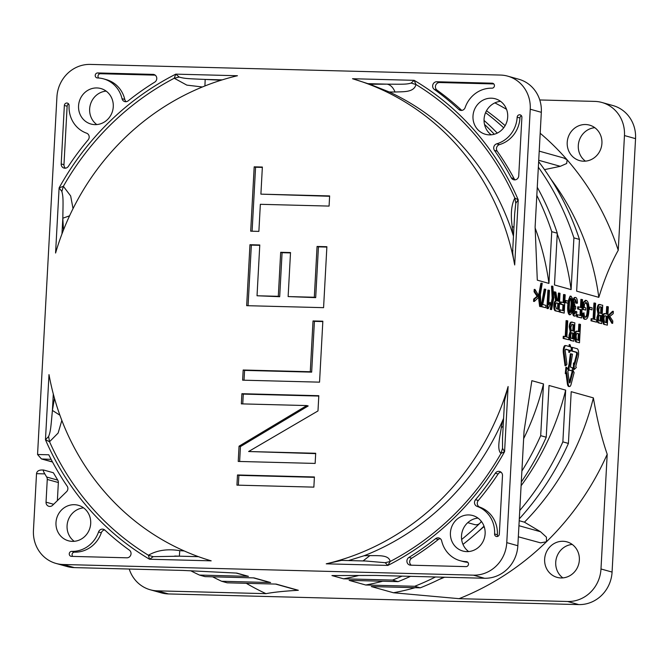 <?xml version="1.0" encoding="UTF-8"?>
<svg xmlns="http://www.w3.org/2000/svg" width="669" height="669" viewBox="0 0 669 669"><rect width="100%" height="100%" fill="white"/><g stroke="black" fill="none" stroke-linecap="round" stroke-linejoin="round"><path stroke-width="1" d="M153.234 556.675L179.367 556.19L179.76 550.646C167.543 548.689 157.09 550.219 148.401 555.245L153.234 556.675L149.53 559.234L211.178 560.839A251.201 235.906 105.6 0 1 48.996 374.607L45.467 439.742L48.594 436.514L49.539 441.724L58.136 433.044L61.841 420.416M503.163 426.462L501.332 427.499C499.902 437.074 496.624 449.618 500.997 453.448L502.511 448.297L502.519 438.27L504.56 400.631L508.106 386.531A251.201 235.906 105.6 0 1 326.238 563.825L341.608 560.388L365.675 561.007L385.16 562.696L390.136 561.517C389.032 554.584 378.119 555.822 369.932 555.588L363.041 560.94M348.524 560.563L364.128 555.73L369.932 555.588M501.332 427.499L502.553 420.793A251.201 235.906 105.6 0 1 364.128 555.73M502.553 420.793L503.598 418.326M557.244 233.999A256.227 240.623 105.6 0 1 571.109 289.61L573.91 237.871L579.454 239.418L576.653 291.157L598.822 297.354C604.567 278.772 611.04 263.076 618.248 250.265L624.461 135.556A33.492 31.451 -74.4 0 0 601.924 102.474L613.013 105.577A33.492 31.451 105.6 0 1 635.55 138.65L612.076 572.07A33.492 31.451 105.6 0 1 578.718 604.592L168.513 593.938A33.492 31.451 105.6 0 1 161.304 592.859L150.216 589.765A33.492 31.451 -74.4 0 0 157.424 590.844L265.994 593.662C273.429 592.224 284.208 591.095 298.332 590.284L276.163 584.087L227.192 582.816L221.648 581.269L270.619 582.54L253.994 577.891L205.023 576.619L199.479 575.072L248.45 576.344L236.809 573.09L182.854 570.423L74.284 567.605A33.492 31.451 105.6 0 1 67.076 566.526L55.987 563.423A33.492 31.451 -74.4 0 0 63.195 564.502L473.401 575.156A33.492 31.451 -74.4 0 0 506.768 542.634L530.241 109.214A33.492 31.451 -74.4 0 0 507.696 76.141A33.492 31.451 -74.4 0 0 500.487 75.062L90.282 64.408A33.492 31.451 -74.4 0 0 56.924 96.93L37.556 454.502L41.445 458.934L51.128 459.377M562.863 577.891A18.423 17.302 105.6 0 1 555.73 562.261A18.423 17.302 105.6 0 1 572.221 544.432M585.434 161.145A18.423 17.302 105.6 0 1 578.3 145.516A18.423 17.302 105.6 0 1 594.791 127.687M579.354 560.062A18.423 17.302 105.6 0 1 561.007 577.949A18.423 17.302 105.6 0 1 557.043 577.355A18.423 17.302 105.6 0 1 544.641 559.167A18.423 17.302 105.6 0 1 562.997 541.28A18.423 17.302 105.6 0 1 566.961 541.873A18.423 17.302 105.6 0 1 579.354 560.062M600.988 568.976L607.201 454.268A271.296 254.772 105.6 0 1 546.456 541.765A271.296 254.772 105.6 0 1 459.068 598.671L567.63 601.498A33.492 31.451 -74.4 0 0 600.988 568.976L612.076 572.07M607.201 454.268C601.565 437.81 596.957 419.02 593.378 397.879L571.209 391.674L568.407 443.422L562.863 441.866L565.665 390.127L549.032 385.478L546.23 437.225L540.694 435.67L543.496 383.931L531.855 380.678L524.061 431.028L517.848 545.737A33.492 31.451 105.6 0 1 484.49 578.259L375.928 575.44L331.941 575.557L343.582 578.81L392.552 580.082L398.097 581.637L349.126 580.366L365.751 585.007L414.721 586.278L420.266 587.834L371.295 586.562L393.464 592.759L459.068 598.671M43.493 470.014L42.072 469.989C38.735 470.006 36.887 471.227 36.519 473.669L33.45 530.35A33.492 31.451 -74.4 0 0 55.987 563.423M37.556 454.502L48.787 454.786A277.995 261.069 -74.4 0 0 67.168 486.162A4.19 3.93 105.6 0 1 66.566 491.69L52.608 505.287A4.19 3.93 105.6 0 1 46.036 502.168L47.265 479.439A4.19 3.93 -74.4 0 0 46.679 477.03L44.806 473.886C43.334 471.394 42.95 470.106 43.652 470.031L43.544 470.014M369.756 84.252L387.092 84.152C390.495 84.812 393.146 87.438 395.045 92.021L389.249 91.954L369.756 84.252L352.513 78.725A251.201 235.906 105.6 0 1 514.695 264.957C512.989 256.453 512.404 251.644 512.931 250.532M113.27 106.739A18.423 17.302 -74.4 0 0 100.877 88.542A18.423 17.302 -74.4 0 0 78.557 105.836A18.423 17.302 -74.4 0 0 90.959 124.033A18.423 17.302 -74.4 0 0 113.27 106.739M90.7 523.484A18.423 17.302 -74.4 0 0 78.306 505.296A18.423 17.302 -74.4 0 0 55.987 522.589A18.423 17.302 -74.4 0 0 68.389 540.778A18.423 17.302 -74.4 0 0 90.7 523.484M485.125 533.728A18.423 17.302 -74.4 0 0 472.732 515.531A18.423 17.302 -74.4 0 0 450.421 532.825A18.423 17.302 -74.4 0 0 462.814 551.022A18.423 17.302 -74.4 0 0 485.125 533.728M507.696 116.975A18.423 17.302 -74.4 0 0 495.303 98.786A18.423 17.302 -74.4 0 0 472.991 116.08A18.423 17.302 -74.4 0 0 485.385 134.268A18.423 17.302 -74.4 0 0 507.696 116.975M69.091 105.593A2.509 2.358 -74.4 0 0 67.402 103.11A2.509 2.358 -74.4 0 0 64.358 105.468L61.197 163.938A4.19 3.93 105.6 0 0 68.355 166.355A277.995 261.069 -74.4 0 1 88.157 139.854A4.19 3.93 105.6 0 0 86.61 133.19A28.466 26.735 -74.4 0 1 69.091 105.593M154.748 82.128A277.995 261.069 -74.4 0 0 128.164 100.852A4.19 3.93 105.6 0 1 122.017 98.678A28.466 26.735 -74.4 0 0 103.578 78.867A28.466 26.735 -74.4 0 0 97.448 77.947A2.509 2.358 -74.4 0 1 95.249 75.095A2.509 2.358 -74.4 0 1 97.724 72.946L153.059 74.384A4.19 3.93 105.6 0 1 154.748 82.128M74.577 552.151L71.809 551.373A2.509 2.358 -74.4 0 0 70.998 556.299A2.509 2.358 -74.4 0 0 71.541 556.374L126.884 557.812A4.19 3.93 105.6 0 0 129.401 550.177A277.995 261.069 -74.4 0 1 104.916 530.132A4.19 3.93 -74.4 0 0 98.544 531.98L101.32 532.758A28.466 26.735 105.6 0 1 74.577 552.151A2.509 2.358 -74.4 0 0 72.704 556.407M71.809 551.373A28.466 26.735 -74.4 0 0 98.544 531.98M497.368 534.748L494.592 533.971A2.509 2.358 105.6 0 0 496.281 536.454A2.509 2.358 105.6 0 0 499.325 534.096L502.494 475.626A4.19 3.93 -74.4 0 0 495.336 473.209L498.104 473.986A277.995 261.069 105.6 0 1 478.302 500.487A4.19 3.93 -74.4 0 0 479.849 507.152A28.466 26.735 105.6 0 1 497.368 534.748A2.509 2.358 -74.4 0 0 497.811 536.337M478.302 500.487L475.525 499.71A277.995 261.069 -74.4 0 0 495.336 473.209M475.525 499.71A4.19 3.93 -74.4 0 0 477.081 506.374L479.849 507.152M494.592 533.971A28.466 26.735 -74.4 0 0 477.081 506.374M467.815 562.328A28.466 26.735 105.6 0 1 462.881 561.467L460.113 560.697A28.466 26.735 -74.4 0 1 441.674 540.886A4.19 3.93 -74.4 0 0 435.527 538.712L438.295 539.49A277.995 261.069 105.6 0 1 411.711 558.205A4.19 3.93 -74.4 0 0 411.243 565.196M411.711 558.205L408.935 557.436A277.995 261.069 -74.4 0 0 435.527 538.712M408.935 557.436A4.19 3.93 -74.4 0 0 410.624 565.18L465.967 566.618A2.509 2.358 105.6 0 0 466.778 561.701A2.509 2.358 105.6 0 0 466.234 561.617L467.28 561.91M460.113 560.697A28.466 26.735 -74.4 0 0 466.234 561.617M461.543 110.209L458.767 109.432A4.19 3.93 -74.4 0 0 465.139 107.584A28.466 26.735 -74.4 0 1 491.882 88.191A2.509 2.358 105.6 0 0 492.693 83.265A2.509 2.358 105.6 0 0 492.15 83.19L436.807 81.752A4.19 3.93 -74.4 0 0 434.281 89.387L437.058 90.164A277.995 261.069 105.6 0 1 461.543 110.209A4.19 3.93 -74.4 0 0 461.769 110.41M458.767 109.432A277.995 261.069 -74.4 0 0 434.281 89.387M514.101 178.631L511.333 177.854A277.995 261.069 -74.4 0 0 494.45 150.4L497.218 151.177A277.995 261.069 105.6 0 1 514.101 178.631A4.19 3.93 -74.4 0 0 515.122 179.861M511.333 177.854A4.19 3.93 -74.4 0 0 518.734 175.822L521.895 117.351A2.509 2.358 -74.4 0 0 520.206 114.867A2.509 2.358 -74.4 0 0 517.162 117.226L519.938 117.995A28.466 26.735 105.6 0 1 499.484 144.604A4.19 3.93 -74.4 0 0 497.218 151.177M499.484 144.604L496.716 143.835A28.466 26.735 -74.4 0 0 517.162 117.226M496.716 143.835A4.19 3.93 -74.4 0 0 494.45 150.4M55.577 253.033A251.201 235.906 105.6 0 1 237.445 75.739L175.805 74.142L174.233 78.24L179.208 77.06L175.805 74.142A274.549 257.824 105.6 0 0 59.106 187.905L55.577 253.033M314.405 476.972L237.495 474.973L236.943 485.134L313.861 487.132L314.405 476.972M315.693 453.273L248.6 451.525L317.984 410.942L318.812 395.705L241.894 393.707L241.35 403.867L306.803 405.565L239.05 446.19L238.231 461.434L315.141 463.425L315.693 453.273M242.63 380.168L319.548 382.158L322.843 321.212L313.025 320.953L310.274 371.747L243.182 370.007L242.63 380.168M317.064 246.46L314.313 297.253L288.13 296.576L290.513 252.556L280.687 252.297L278.304 296.317L257.03 295.765L259.781 244.979L249.963 244.72L246.669 305.674L323.579 307.665L326.882 246.719L317.064 246.46L318.444 246.853L315.693 297.638L288.13 296.576M254.187 166.84L250.699 231.173L258.878 231.39L260.35 204.304L329.081 206.085L329.633 195.925L260.902 194.144L262.365 167.049L254.187 166.84L255.566 167.225L252.104 231.215M326.238 563.825L387.886 565.422L385.16 562.696M341.767 560.405L365.675 561.007M174.734 556.056L198.476 556.667M502.511 448.297L504.585 451.659L508.106 386.531M514.695 264.957L518.224 199.822L515.782 203.242L514.829 198.032C511.359 204.798 510.489 214.314 512.211 226.565L513.951 227.268M512.655 251.176L514.687 213.595L515.782 203.242M500.997 453.448L504.585 451.659A274.549 257.824 105.6 0 1 387.886 565.422L390.136 561.517A271.79 255.232 105.6 0 0 500.997 453.448M513.466 236.199L512.688 233.69L512.211 226.565M389.249 91.954A251.201 235.906 105.6 0 1 512.688 233.69M54.465 398.247L52.408 410.415C50.802 428.085 50.635 431.246 48.594 436.514M73.038 208.628L70.663 195.958L63.371 186.308L61.866 191.459C63.312 197.104 63.145 200.148 62.819 218.211L69.568 215.828M61.866 191.459L59.106 187.905L63.371 186.308A271.79 255.232 105.6 0 1 174.233 78.24L186.835 85.122L202.406 86.978M63.463 230.069L62.819 218.211L61.966 233.933M53.303 393.991L52.408 410.415L59.901 415.215M179.76 550.646L184.226 550.947M148.401 555.245L149.53 559.234A274.549 257.824 105.6 0 1 45.467 439.742L49.539 441.724A271.79 255.232 105.6 0 0 148.401 555.245M204.923 85.966L205.182 79.427C187.88 78.674 184.753 78.674 179.208 77.06M222.242 79.87L205.182 79.427L221.021 80.247M411.134 83.081L414.153 80.33L415.967 84.511L411.134 83.081C406.359 84.428 403.599 84.269 387.092 84.152L367.59 83.642M352.513 78.725L414.153 80.33A274.549 257.824 105.6 0 1 518.224 199.822L514.829 198.032A271.79 255.232 105.6 0 0 415.967 84.511C413.986 92.682 403.231 91.586 395.045 92.021M43.652 470.031L53.353 472.74L57.768 480.125A4.19 3.93 105.6 0 1 58.354 482.533L57.375 500.646M41.445 458.934L51.463 461.735A4.19 3.93 105.6 0 0 52.366 461.869L52.441 461.869M83.566 507.855A18.423 17.302 -74.4 0 0 67.076 525.683A18.423 17.302 -74.4 0 0 74.209 541.313M248.45 576.344A256.227 240.623 105.6 0 1 240.581 574.295L236.165 573.065M190.933 570.866A271.296 254.772 -74.4 0 0 199.479 575.072M270.619 582.54A256.227 240.623 105.6 0 1 262.758 580.491L253.392 577.874M212.633 576.82A271.296 254.772 -74.4 0 0 221.648 581.269M298.332 590.284A256.227 240.623 105.6 0 1 290.471 588.243L275.561 584.07M265.994 593.662A271.296 254.772 105.6 0 1 246.301 583.318M129.234 569.035A33.492 31.451 -74.4 0 0 150.216 589.765M601.924 102.474A33.492 31.451 -74.4 0 0 594.716 101.395L539.766 99.965M507.696 76.141L518.784 79.235A33.492 31.451 105.6 0 1 541.321 112.317L535.108 227.025L537.299 280.16L548.94 283.413L551.741 231.675A271.296 254.772 -74.4 0 0 536.822 195.415M500.563 101.345A18.423 17.302 -74.4 0 0 484.072 119.174A18.423 17.302 -74.4 0 0 491.213 134.812M535.183 228.121A256.227 240.623 105.6 0 1 548.94 283.413M551.741 231.675L557.285 233.222L554.476 284.961L571.109 289.61M537.266 187.278A271.296 254.772 105.6 0 1 557.285 233.222M484.047 120.412A271.296 254.772 105.6 0 1 497.259 133.106M494.282 134.252A271.296 254.772 -74.4 0 0 484.507 124.401M503.698 127.804A271.296 254.772 -74.4 0 0 485.577 112.635M538.654 161.647A271.296 254.772 105.6 0 1 579.454 239.418M486.497 110.761A271.296 254.772 105.6 0 1 505.137 125.655M573.91 237.871A271.296 254.772 -74.4 0 0 538.353 167.208M574.178 369.531L573.392 369.505L573.475 363.024L574.27 363.05L574.178 369.531L576.293 367.54L575.75 366.344L578.217 356.845A5.16 1.723 91.5 0 0 577.155 348.733L572.43 347.412L572.238 351.008L576.962 352.329A1.547 0.518 -88.5 0 1 577.28 354.762L574.813 364.262L574.27 363.05M572.43 347.412L571.644 347.395L571.451 350.991L576.176 352.312A1.547 0.518 91.5 0 1 576.494 354.746L577.28 354.762M574.311 363.142L576.494 354.746M568.968 386.498A5.16 1.723 -88.5 0 1 568.817 386.506A5.16 1.723 -88.5 0 1 568.675 386.49A5.16 1.723 -88.5 0 1 567.337 383.504L566.049 373.637L565.288 373.62L565.89 367.323L566.676 367.34L566.074 373.637L566.727 372.775L568.123 383.521A5.16 1.723 91.5 0 0 569.461 386.506A5.16 1.723 91.5 0 0 569.612 386.531A5.16 1.723 91.5 0 0 571.083 384.349L574.111 372.666L573.174 370.576L570.147 382.267A1.547 0.518 -88.5 0 1 569.704 382.919A1.547 0.518 -88.5 0 1 569.662 382.911A1.547 0.518 -88.5 0 1 569.252 382.016L567.856 371.278L568.499 370.417L566.676 367.34M569.319 382.367A1.547 0.518 91.5 0 0 569.352 382.242L572.388 370.559L573.174 370.576M571.343 322.132L574.855 322.859L573.86 341.198L570.791 340.538C569.62 340.379 569.026 338.606 569.035 335.228L570.155 331.531L569.244 326.832C569.628 323.127 570.473 321.588 571.778 322.199M566.877 320.635L565.999 336.858L564.051 336.306L563.934 338.422L568.7 339.76L568.817 337.644L566.86 337.092L567.738 320.877L566.091 320.618L565.221 336.641M564.051 336.306L563.256 336.29L563.147 338.405L568.7 339.76M534.213 289.426L534.088 291.776L537.098 296.317L533.695 299.06L533.569 301.41L534.355 301.435L538.62 297.379L538.712 295.731L535.008 289.443L534.213 289.426M538.813 300.03L538.788 294.41L540.903 283.179L541.689 283.196L539.574 294.435L539.599 300.047L538.813 300.03L539.64 306.452L540.978 306.628L540.36 294.636L542.241 283.355L541.689 283.196M541.062 306.611L544.231 289.117L545.018 289.142L541.848 306.628L541.062 306.611L545.762 307.723L545.887 305.373L542.76 304.495L545.804 289.359L545.018 289.142M546.916 308.484L548.204 308.643L550.135 304.529L550.253 302.363L548.705 304.671L549.475 290.388L548.697 290.17L547.702 308.501L546.916 308.484L547.903 290.145L548.697 290.17M548.789 303.124L550.253 302.363M552.151 298.14L551.532 286.148L552.326 286.173L552.945 298.157L552.151 298.14L550.269 309.421L551.607 309.596L553.723 298.382L552.87 286.324L552.326 286.173M559.167 293.097L560.028 293.331L559.033 311.67L555.605 310.909C554.358 310.826 553.765 308.994 553.823 305.399C554.066 302.497 554.693 301.008 555.705 300.916L554.049 291.868L554.835 291.885L555.822 292.161L557.419 300.874L558.724 301.326L559.167 293.097L558.381 293.072L557.946 301.109M574.428 316.077L574.052 316.069C573.032 315.659 572.539 313.945 572.572 310.926L573.601 307.523L572.697 302.681C573.015 299.102 573.793 297.371 575.022 297.488M574.144 313.945L575.323 311.411L576.109 311.436L574.93 313.97L574.144 311.085L575.549 308.652L575.741 306.561L575.223 306.67L574.27 302.932L575.666 299.62L576.628 303.224L577.422 303.208C577.431 299.904 576.895 298.006 575.808 297.504L574.788 297.454M576.628 303.224L575.842 303.208L574.88 299.595M581.679 299.386L581.236 307.615L578.501 306.854L578.384 308.969L581.118 309.73L580.801 315.609L577.598 314.714L577.481 316.83L581.545 317.967L582.54 299.628L580.893 299.369L580.458 307.397M578.501 306.854L577.707 306.828L577.598 308.944L580.332 309.714L580.023 315.392M577.598 314.714L576.812 314.689L576.695 316.805L581.545 317.967M584.714 317.139C585.626 317.432 586.337 316.404 586.847 314.062L587.273 310.466C587.516 306.001 586.922 303.366 585.492 302.564M582.39 313.151L583.176 313.176C583.343 316.939 584.07 318.971 585.375 319.272L584.581 319.255C583.284 318.946 582.548 316.914 582.39 313.151L583.176 313.176M582.858 302.572L583.652 302.597L583.284 309.379L582.49 309.362L582.858 302.572L585.534 300.423M582.49 309.362L585.785 310.082L585.893 307.966L584.254 307.506L584.447 304.027L586.278 302.58C587.716 303.383 588.31 306.017 588.059 310.483L587.633 314.079C587.123 316.429 586.412 317.457 585.5 317.165C584.606 316.905 584.096 315.45 583.995 312.799M589.832 307.155L589.715 309.27L591.981 309.906L592.098 307.79L589.038 307.138L588.979 308.309M589.715 309.27L591.981 309.906M594.733 303.04L593.855 319.255L591.898 318.712L591.789 320.827L596.556 322.157L596.673 320.041L594.716 319.498L595.594 303.274L593.947 303.015L593.077 319.038M591.898 318.712L591.112 318.695L590.995 320.811L596.556 322.157M599.198 304.537L602.71 305.265L601.715 323.604L598.646 322.943C597.467 322.784 596.882 321.011 596.882 317.624L598.011 313.937L597.099 309.229C597.484 305.532 598.329 303.985 599.633 304.604M604.366 313.619L607.067 314.121L607.477 306.594L606.683 306.578L606.29 313.903M607.477 306.594L608.338 306.837L607.343 325.176L603.421 324.105L602.309 318.62C602.644 314.79 603.463 313.142 604.784 313.686M608.188 317.022L608.974 317.039L612.679 323.328L611.892 323.303L608.188 317.022L608.272 315.375L612.536 311.319L613.331 311.336L609.066 315.392L608.272 315.375M569.654 314.739L569.269 314.731C567.839 313.217 567.354 309.939 567.814 304.897L567.922 303.216M568.123 301.092L570.072 296.124L571.058 296.183C569.511 296.852 568.692 299.762 568.608 304.913C568.14 309.956 568.625 313.234 570.055 314.756L569.47 314.764M565.121 300.448L565.004 302.564L568.065 303.216L568.173 301.1L565.121 300.448M564.327 294.536L563.883 302.764L561.149 302.003L561.032 304.119L563.766 304.88L563.449 310.759L560.246 309.864L560.129 311.98L564.193 313.117L565.188 294.778L563.541 294.519L563.106 302.547M561.149 302.003L560.354 301.978L560.246 304.094L562.98 304.863L562.671 310.541M560.246 309.864L559.451 309.839L559.343 311.955L564.193 313.117M576.511 331.214L579.212 331.715L579.622 324.197L578.836 324.172L578.434 331.498M579.622 324.197L580.483 324.44L579.488 342.771L575.566 341.7L574.454 336.214C574.788 332.384 575.616 330.745 576.929 331.28M568.165 369.848L568.307 367.314A28.558 9.55 91.5 0 0 569.127 363.576L570.356 353.792L572.472 354.185L570.423 367.105L572.38 367.649L572.204 370.894L568.951 369.982L569.093 367.34A28.558 9.55 -88.5 0 0 569.913 363.602L571.142 353.809M568.249 369.982L572.204 370.894M565.573 349.343L568.884 350.272L568.775 352.329L569.562 352.346L569.679 350.297L565.832 349.218A1.547 0.518 -88.5 0 0 565.79 349.21A1.547 0.518 -88.5 0 0 565.322 349.987A1.547 0.518 -88.5 0 0 565.288 351.543L566.936 364.245L565.807 365.751L564.101 352.647A5.16 1.723 91.5 0 1 565.882 345.605L565.096 345.58A5.16 1.723 -88.5 0 1 565.238 345.605M565.882 345.605A5.16 1.723 91.5 0 1 566.024 345.622L569.871 346.701L569.98 344.644L569.194 344.627L569.093 346.483M565.807 365.751L565.021 365.726L563.306 352.622A5.16 1.723 -88.5 0 1 565.096 345.58M477.992 518.099A18.423 17.302 -74.4 0 0 461.501 535.928A18.423 17.302 -74.4 0 0 468.643 551.557M481.27 521.26A5.862 5.503 105.6 0 1 474.689 524.596L467.748 522.656M543.496 383.931A256.227 240.623 105.6 0 1 523.651 438.663M461.643 539.49A271.296 254.772 -74.4 0 0 479.949 523.175A271.296 254.772 -74.4 0 0 481.538 521.611M521.895 471.051A271.296 254.772 -74.4 0 0 540.694 435.67M546.23 437.225A271.296 254.772 105.6 0 1 521.302 481.998M392.552 580.082A271.296 254.772 -74.4 0 0 402.027 576.118M484.005 526.16A271.296 254.772 105.6 0 1 462.981 544.382M410.515 576.335A271.296 254.772 105.6 0 1 398.097 581.637M565.665 390.127A256.227 240.623 105.6 0 1 521.101 485.753M519.763 510.489A271.296 254.772 -74.4 0 0 562.863 441.866M414.721 586.278A271.296 254.772 -74.4 0 0 435.486 576.979M443.656 577.196A271.296 254.772 105.6 0 1 420.266 587.834M568.407 443.422A271.296 254.772 105.6 0 1 519.303 518.86M519.203 520.716L524.446 522.18L540.51 531.73L518.935 525.7M518.333 536.797L540.602 542.86L546.456 541.765L546.439 537.165L540.51 531.73M593.378 397.879A256.227 240.623 105.6 0 1 524.446 522.18M444.551 577.222A256.227 240.623 105.6 0 1 439.09 579.488M415.115 587.7A256.227 240.623 105.6 0 1 393.464 592.759M483.453 527.047A256.227 240.623 105.6 0 1 478.343 531.445M382.701 581.236A256.227 240.623 105.6 0 1 365.751 585.007M358.375 575.591A256.227 240.623 105.6 0 1 343.582 578.81M538.729 160.292L560.296 166.322L566.676 163.504L567.145 159.858A271.296 254.772 105.6 0 1 618.248 250.265M539.222 151.144L563.649 157.968L567.145 159.858A271.296 254.772 105.6 0 0 540.192 133.265M494.868 102.875A271.296 254.772 105.6 0 1 506.55 109.34M583.577 161.204A18.423 17.302 105.6 0 1 579.613 160.61A18.423 17.302 105.6 0 1 567.212 142.413A18.423 17.302 105.6 0 1 585.567 124.526A18.423 17.302 105.6 0 1 589.531 125.12A18.423 17.302 105.6 0 1 601.924 143.317A18.423 17.302 105.6 0 1 583.577 161.204M560.296 166.322L544.507 169.625M550.963 179.25A256.227 240.623 105.6 0 1 598.822 297.354M571.451 350.991L572.238 351.008M572.564 322.224C571.259 321.605 570.414 323.152 570.038 326.848L569.244 326.832M573.86 341.198L571.577 340.563C570.406 340.396 569.821 338.623 569.821 335.244L569.035 335.228M570.038 326.848L570.95 331.556L569.821 335.244M570.95 331.556L570.155 331.531M571.911 324.281L572.438 324.34L571.911 324.281L570.891 327.124C570.891 329.549 571.326 330.745 572.196 330.712L573.534 331.088L573.877 324.741L571.803 324.323M571.418 332.861L572.162 332.853L571.418 332.861L570.69 335.261C570.69 337.561 571.109 338.648 571.953 338.522L573.116 338.84L573.425 333.204L571.477 332.836M573.877 324.741L571.752 324.348M572.756 330.871L573.09 324.716M573.425 333.204L571.443 332.853M572.338 338.623L572.631 333.179M563.934 338.422L563.147 338.405M535.008 289.443L534.874 291.793L534.088 291.776M534.874 291.793L537.884 296.334L534.481 299.085L533.695 299.06M534.481 299.085L534.355 301.435M537.884 296.334L537.098 296.317M539.574 294.435L538.788 294.41M539.64 306.452L540.978 306.628M539.599 300.047L540.435 306.469M541.848 306.628L545.762 307.723M541.162 304.704L541.957 304.729M544.482 294.051L543.688 294.026M547.702 308.501L548.204 308.643M550.269 309.421L551.607 309.596M552.945 298.157L551.064 309.446M551.925 306.034L551.139 306.017M552.519 302.664L551.724 302.639M559.033 311.67L556.391 310.934C555.145 310.851 554.551 309.011 554.609 305.415L553.823 305.399M554.835 291.885L556.499 300.941C555.487 301.025 554.86 302.513 554.609 305.415M556.499 300.941L555.705 300.916M556.073 299.904L555.287 299.879M556.382 302.965L558.607 303.442L558.289 309.321L556.474 308.81L555.479 305.599C555.705 303.425 556.207 302.555 556.976 302.982L556.658 302.932M558.607 303.442L556.315 302.998M557.511 309.095L557.821 303.417M575.808 297.504C574.579 297.396 573.81 299.127 573.484 302.697L572.697 302.681M575.039 308.635L575.549 308.652M573.484 302.697L574.387 307.539L573.358 310.943C573.333 313.962 573.826 315.676 574.838 316.094C575.842 316.203 576.519 314.798 576.879 311.888L576.109 311.436M573.358 310.943L572.572 310.926M574.387 307.539L573.601 307.523M577.481 316.83L576.695 316.805M581.118 309.73L580.332 309.714M578.384 308.969L577.598 308.944M583.284 309.379L585.785 310.082M584.581 319.255L585.375 319.272C587.34 319.431 588.528 316.554 588.929 310.633C589.13 304.721 588.26 301.334 586.32 300.448L585.199 300.381M586.32 300.448L583.652 302.597M587.633 314.079L586.847 314.062M588.059 310.483L587.273 310.466M591.789 320.827L590.995 320.811M600.419 304.629C599.115 304.01 598.27 305.549 597.885 309.254L597.099 309.229M601.715 323.604L599.432 322.96C598.253 322.801 597.668 321.028 597.676 317.65L596.882 317.624M597.885 309.254L598.797 313.962L597.676 317.65M598.797 313.962L598.011 313.937M599.767 306.678L600.294 306.737L599.767 306.678L598.747 309.53C598.738 311.946 599.173 313.142 600.043 313.109L601.389 313.485L601.732 307.138L599.658 306.72M599.273 315.266L600.018 315.25L599.273 315.266L598.546 317.658C598.546 319.966 598.964 321.053 599.809 320.919L600.971 321.245L601.272 315.601L599.324 315.233M601.732 307.138L599.608 306.745M600.611 313.268L600.946 307.121M601.272 315.601L599.299 315.25M600.193 321.028L600.486 315.584M607.343 325.176L603.421 324.105M605.57 313.702C604.258 313.167 603.43 314.806 603.095 318.636L604.207 324.122M603.095 318.636L602.309 318.62M604.993 315.81L606.95 316.236L606.599 322.818L604.45 322.057L603.956 318.804C604.157 316.454 604.667 315.467 605.487 315.827L605.219 315.785M606.95 316.236L604.876 315.86M605.821 322.6L606.164 316.22M608.974 317.039L609.066 315.392M612.679 323.328L612.804 320.978L609.802 316.437L613.205 313.686L613.331 311.336M569.269 314.731L570.055 314.756C571.61 314.079 572.43 311.16 572.513 306.009L572.33 298.332L571.058 296.183M568.608 304.913L567.814 304.897M569.386 305.139C569.386 301.493 569.913 299.21 570.95 298.299C571.861 299.754 572.12 302.254 571.736 305.792L571.058 311.612L570.18 312.64C569.26 311.202 569.001 308.702 569.386 305.139M569.394 312.615L570.272 311.587L571.058 311.612M570.272 311.587L570.941 305.775C571.334 302.229 571.067 299.729 570.155 298.274M571.736 305.792L570.941 305.775M565.907 300.465L565.798 302.58L565.004 302.564M565.798 302.58L568.065 303.216M560.129 311.98L559.343 311.955M563.766 304.88L562.98 304.863M561.032 304.119L560.246 304.094M579.488 342.771L575.566 341.7M577.723 331.297C576.402 330.762 575.574 332.409 575.24 336.231L576.352 341.725M575.24 336.231L574.454 336.214M577.138 333.413L579.103 333.831L578.744 340.421L576.594 339.651L576.101 336.398C576.302 334.048 576.812 333.062 577.631 333.421L577.364 333.379M579.103 333.831L577.021 333.455M577.966 340.203L578.309 333.814M568.232 369.965L568.951 369.982M568.307 367.314L569.093 367.34M568.884 350.272L569.679 350.297M569.562 352.346L571.477 348.975L569.98 344.644M563.306 352.622L564.101 352.647M106.137 91.109A18.423 17.302 -74.4 0 0 89.646 108.938A18.423 17.302 -74.4 0 0 96.779 124.568M68.648 103.996A2.509 2.358 -74.4 0 0 67.134 106.246L63.965 164.716A4.19 3.93 -74.4 0 0 65.478 168.187M103.578 78.867L106.346 79.644A28.466 26.735 105.6 0 1 124.785 99.447A4.19 3.93 -74.4 0 0 126.19 101.696M155.216 75.145L100.492 73.724A2.509 2.358 -74.4 0 0 98.644 78.005M104.69 529.932A4.19 3.93 -74.4 0 0 101.32 532.758M500.981 472.155A4.19 3.93 -74.4 0 0 498.104 473.986M440.269 538.645A4.19 3.93 -74.4 0 0 438.295 539.49M437.058 90.164A4.19 3.93 -74.4 0 1 439.575 82.53L493.755 83.934M521.452 115.754A2.509 2.358 -74.4 0 0 519.938 117.995M314.388 477.323L238.883 475.358L238.348 485.167M237.495 474.973L238.883 475.358M315.676 453.624L248.6 451.525M306.803 405.565L308.192 405.958L240.439 446.583L239.636 461.468M318.795 396.056L243.282 394.1L242.755 403.9M322.826 321.563L314.413 321.346L311.662 372.131L244.57 370.392L244.034 380.201M326.857 247.07L318.444 246.853M259.764 245.331L251.352 245.105L248.065 305.708M290.488 252.907L282.075 252.69L279.692 296.71L257.03 295.765M262.348 167.401L255.566 167.225M329.608 196.276L260.902 194.144M239.05 446.19L240.439 446.583M241.894 393.707L243.282 394.1M243.182 370.007L244.57 370.392M310.274 371.747L311.662 372.131M313.025 320.953L314.413 321.346M314.313 297.253L315.693 297.638M249.963 244.72L251.352 245.105M278.304 296.317L279.692 296.71M280.687 252.297L282.075 252.69M567.63 601.498L578.718 604.592M74.284 567.605L63.195 564.502M473.401 575.156L484.49 578.259M168.513 593.938L157.424 590.844M36.519 473.669L44.806 473.886M198.517 556.683L179.367 556.19M57.768 480.125L46.679 477.03M47.265 479.439L58.354 482.533M53.637 504.292L46.036 502.168M52.366 461.869L42.665 459.16M530.241 109.214L541.321 112.317M517.848 545.737L506.768 542.634M624.461 135.556L635.55 138.65M576.962 352.329L576.176 352.312M570.147 382.267L569.352 382.242M568.123 383.521L567.337 383.504M570.791 340.538L571.577 340.563M555.605 310.909L556.391 310.934M555.563 297.228L554.777 297.203M598.646 322.943L599.432 322.96M604.316 324.532L605.102 324.549M576.461 342.127L577.247 342.143M569.127 363.576L569.913 363.602M43.435 470.031L42.072 469.989M64.358 105.468L67.134 106.246M63.965 164.716L61.197 163.938M124.785 99.447L122.017 98.678M153.059 74.384L154.807 74.869M100.492 73.724L97.724 72.946M439.575 82.53L436.807 81.752M492.15 83.19L493.195 83.483M483.16 526.963L484.381 527.306M569.612 386.531L568.817 386.506"/></g></svg>
